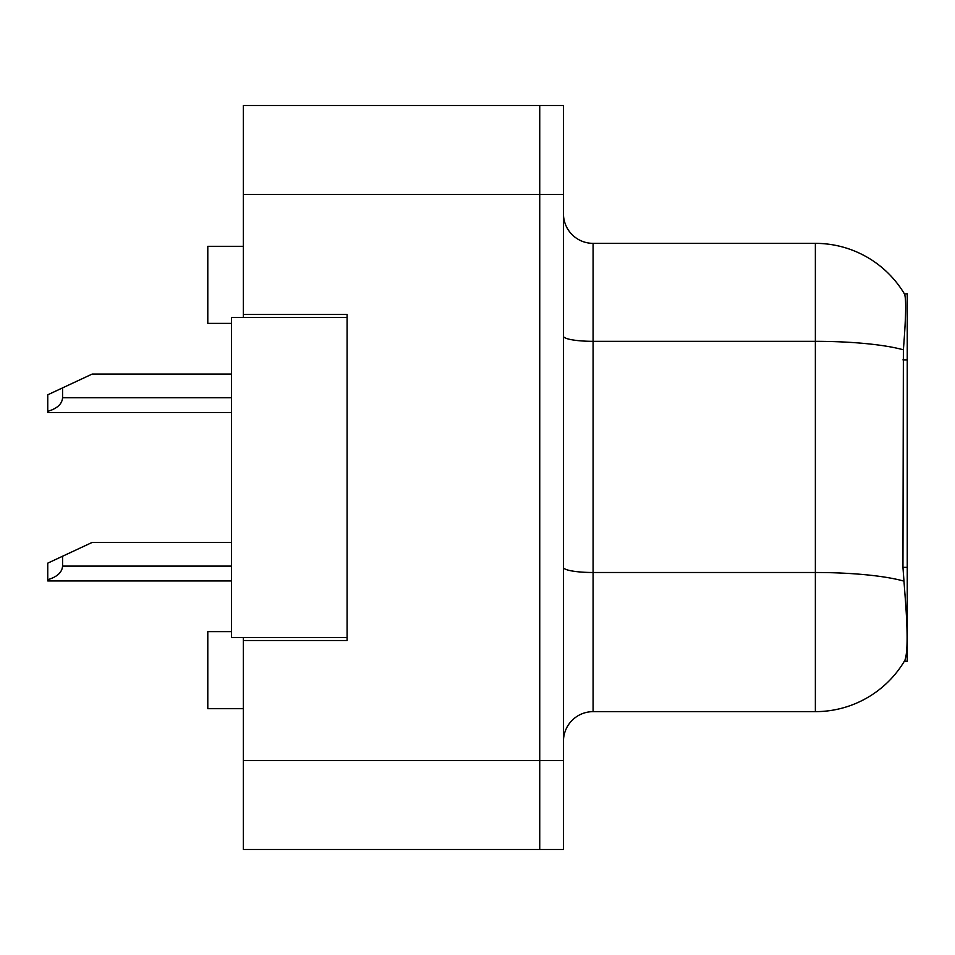 <?xml version="1.0" encoding="UTF-8"?>
<svg xmlns="http://www.w3.org/2000/svg" width="955" height="955" viewBox="0 0 955 955"><rect width="100%" height="100%" fill="white"/><g stroke="black" fill="none" stroke-linecap="round" stroke-linejoin="round"><path stroke-width="1.43" d="M243.358 637.546L243.358 849.461L539.742 849.461L539.742 105.539L243.358 105.539L243.358 317.454M243.358 314.493L347.095 314.493L347.095 640.507L243.358 640.507M907.25 567.342L902.952 567.342L904.863 593.091C907.847 630.216 907.847 652.635 904.863 660.371L904.337 661.254L907.25 661.254L907.25 293.746L904.552 294.116A103.737 103.737 0 0 0 815.367 243.358A103.737 103.737 0 0 1 904.337 293.746A103.737 103.737 0 0 0 815.367 243.358L593.091 243.358A29.641 29.641 0 0 1 563.45 213.717A29.641 29.641 0 0 0 593.091 243.358L593.091 711.642A29.641 29.641 0 0 0 563.45 741.283M231.504 631.613L207.796 631.613L207.796 708.682L243.358 708.682M231.504 323.387L207.796 323.387L207.796 246.318L243.358 246.318M904.863 660.371A103.737 103.737 0 0 1 815.367 711.642L593.091 711.642M902.952 567.342L903.382 349.805C905.949 317.573 906.331 299.011 904.552 294.116A103.737 103.737 0 0 0 815.367 243.358L815.367 341.329L593.091 341.329A29.641 5.145 -0 0 1 563.45 336.184M539.742 105.539L563.45 105.539L563.45 849.461L539.742 849.461M347.095 637.546L231.504 637.546L231.504 317.454L347.095 317.454M62.564 556.24L62.564 566.112C62.075 572.391 57.133 576.916 47.75 579.697L47.75 563.152L92.205 542.404L231.504 542.404M47.75 579.697L47.75 580.938L231.504 580.938M62.564 387.897L62.564 397.769C62.075 404.049 57.133 408.573 47.75 411.354L47.75 394.809L92.205 374.062L231.504 374.062M47.75 411.354L47.75 412.596L231.504 412.596M243.358 760.538L563.45 760.538M243.358 194.462L563.45 194.462M907.25 359.868L902.952 359.868M815.367 711.642L815.367 341.329A103.737 18.014 180 0 1 903.382 349.805M903.693 581.07A103.737 18.014 180 0 0 815.367 572.499L593.091 572.499A29.641 5.145 0 0 1 563.45 567.354M62.564 566.112L231.504 566.112M62.564 397.769L231.504 397.769"/></g></svg>
